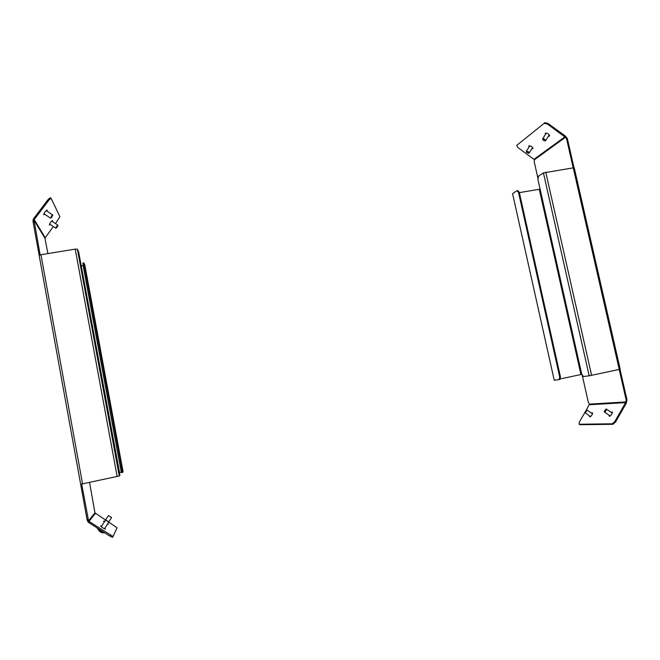 <?xml version="1.0" encoding="UTF-8"?>
<svg xmlns="http://www.w3.org/2000/svg" width="660" height="660" viewBox="0 0 660 660"><rect width="100%" height="100%" fill="white"/><g stroke="black" fill="none" stroke-linecap="round" stroke-linejoin="round"><path stroke-width="0.99" d="M548.303 136.373L549.533 136.042C549.104 134.013 547.676 133.072 545.242 133.221L545.341 134.599M531.754 148.921L532.909 148.64C532.463 146.743 531.094 145.835 528.808 145.934L528.932 147.213M591.376 413.069L592.433 412.78C592.597 414.447 591.698 415.833 589.726 416.947L589.396 415.8M611.053 412.286L612.191 412.005C612.397 413.754 611.457 415.206 609.353 416.353L608.965 415.132M573.16 167.681L566.503 138.484L565.381 137.329L566.181 137.206L565.438 136.092L547.792 123.329L547.363 124.014L544.203 123.329L516.731 145.349L517.786 147.477L534.485 159.728L534.212 161.733L538.04 178.761M586.286 410.083L589.479 404.126L588.382 402.55L582.104 374.641M626.191 400.133L627 399.952L626.538 401.767L625.73 401.94L626.191 400.133L619.204 369.476M566.181 137.206L567.303 138.361L566.503 138.484M573.977 167.607L567.303 138.361M627 399.952L620.004 369.295M620.202 369.229L589.182 375.812L583.448 376.53L581.699 374.08L537.933 179.495L538.395 176.286L543.428 172.904L574.208 167.698L620.202 369.229M540.086 189.082L539.278 189.296L580.924 374.534L581.889 374.344M580.924 374.534L560.051 378.964M519.354 192.629L539.278 189.296M512.597 193.726L554.235 380.234L512.597 193.726M559.688 377L560.447 376.843L559.961 379.442L559.193 379.599L559.688 377L518.521 192.423L517.069 190.649L512.705 193.586M554.235 380.234L559.193 379.599M517.069 190.649L517.828 190.517L519.28 192.291L518.521 192.423M560.447 376.843L519.28 192.291M584.851 412.549L579.265 422.169L579.134 424.248L612.265 423.794L614.823 421.517L625.639 402.616L625.73 401.94L589.479 404.126M614.823 421.517L615.541 422.012L626.348 403.111L626.538 401.767M589.957 416.897L590.073 416.262M592.045 413.531L592.622 413.218M610.013 415.858L609.559 416.32L609.667 415.618M611.746 412.772L612.397 412.442M579.134 424.248L579.802 424.702L612.983 424.289L612.265 423.794M615.541 422.012L612.983 424.289M534.485 159.728L565.381 137.329L547.363 124.014M545.432 133.114L545.77 133.922M548.724 135.704L549.623 135.63M529.015 145.827L529.345 146.569M532.158 148.277L532.991 148.244M544.203 123.329L516.731 145.349M544.632 122.653L547.792 123.329M543.873 140.572L545.003 140.844C545.737 140.506 545.49 139.928 544.244 139.112L542.718 139.466L543.873 140.572M542.693 139.384L542.668 138.814L544.351 138.897L545.622 140.596L545.094 140.827M526.738 152.419L528.594 153.236L528.577 152.155C527.233 151.181 526.498 151.09 526.375 151.882L526.738 152.419M526.35 151.8L526.333 151.297L528.759 152.014L529.155 153.013L528.677 153.219M604.642 411.716C606.111 410.561 606.548 409.687 605.938 409.101L604.205 411.469L604.642 411.716M606.086 409.068L606.441 409.084C606.631 410.083 606.053 411.04 604.708 411.955L604.23 411.56M585.535 412.335C586.732 411.114 587.045 410.338 586.476 410.008L584.826 412.294L585.535 412.335M586.567 410L585.635 412.549L584.842 412.385M101.459 526.243L100.477 525.921C101.896 527.365 103.554 528.437 105.468 529.13L104.783 528.38M104.404 521.54L103.48 521.227L104.305 522.068M107.662 524.147L108.215 524.288L107.869 523.842M50.333 224.532L49.376 224.977C49.954 222.931 51.034 221.455 52.61 220.539L52.453 221.546M44.773 214.277L43.75 214.723C44.335 212.553 45.466 211.002 47.149 210.078L47 211.134M105.468 519.981L94.941 512.869L89.554 482.41M53.303 226.537L44.938 238.169L47.899 253.58M34.122 221.776L33.107 221.933L33.033 220.457L34.039 220.3L40.128 254.892M81.691 484.077L88.547 520.798L87.516 521.029L86.996 519.214L88.028 518.991M39.163 255.379L80.652 484.234L39.163 255.379L40.953 254.719L75.215 249.117L77.385 249.158L78.622 251.798L119.485 472.263L119.897 475.307L119.262 475.992L80.652 484.234L86.996 519.214M33.107 221.933L39.171 255.337M81.37 265.897L83.119 265.601L121.3 472.197L119.526 472.568M84.076 265.064L83.152 265.221L82.879 263.043L83.803 262.894L122.554 472.428L123.098 471.842L84.859 265.18M123.098 471.842L84.859 265.163L83.803 262.894M122.554 472.428L121.621 472.626L121.003 470.011L121.935 469.813M83.152 265.221L121.003 470.011M55.506 223.591L59.912 216.719L51.117 198.33L49.021 199.947L34.213 219.574L34.039 220.3L44.938 238.169M49.021 199.947L48.197 199.386L33.38 219.013L33.033 220.457M48.197 199.386L50.292 197.769L51.117 198.33M94.941 512.869L88.547 520.798L88.968 521.441L113.058 536.489L117.035 527.794L108.933 522.208M87.516 521.029L88.374 522.308L109.774 536.052L110.36 535.186M113.058 536.489L112.472 537.347L109.774 536.052M51.562 217.429L52.75 215.292L51.851 215.82L50.803 218.047L51.562 217.429M50.696 218.031L51.703 215.614L52.701 215.209M111.218 517.448L108.644 515.666L111.218 517.448M111.474 517.49L108.644 515.666M108.842 522.01L105.922 520.063L108.842 522.01M108.867 522.134L105.666 520.121M104.899 532.925L104.833 532.933C103.95 533.115 96.987 528.594 97.111 527.917M57.437 226.685L57.94 225.497L56.463 226.867L56.075 228.129L57.437 226.685M55.984 228.112L56.257 226.776L57.89 225.423M532.48 148.104L532.966 148.129M546.315 133.072L542.668 138.814M549.021 135.506L549.623 135.605M612.067 412.995L612.332 412.459M619.229 369.468L573.193 167.673M591.616 375.358L545.754 172.161M589.182 375.812L543.428 172.904M589.388 404.745L625.639 402.616M565.01 136.777L534.146 159.217M40.953 254.719L82.541 483.904M75.215 249.117L117.15 476.52M77.385 249.158L119.262 475.992M45.094 237.509L34.213 219.574M88.968 521.441L95.329 513.455M98.414 529.229L103.141 532.265M102.358 532.752L98.315 530.029M545.622 140.596L549.285 134.821M529.155 153.013L532.653 147.502M526.333 151.297L529.84 145.786M606.441 409.084L612.29 413.143M604.362 411.939L610.203 415.99M586.938 409.992L592.507 413.853M584.958 412.731L590.535 416.584M52.66 214.946L46.175 210.581M50.432 218.08L43.948 213.716M111.515 517.77L108.768 521.812M108.364 515.732L104.131 521.936M108.892 521.977L104.486 528.808M103.719 532.554L102.919 532.917C100.386 532.364 98.719 531.003 97.919 528.825M105.617 520.138L101.162 526.672M57.857 225.175L51.703 221.042M55.729 228.162L49.582 224.029"/></g></svg>
